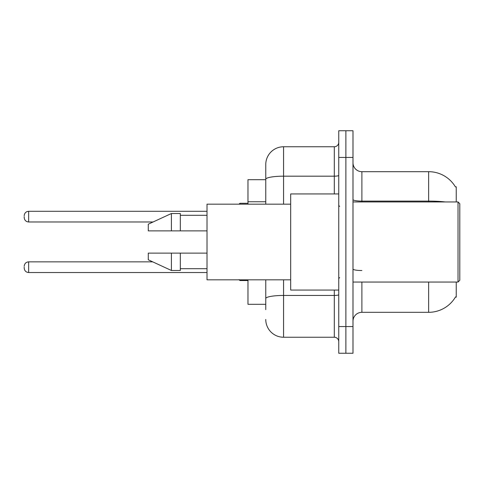 <?xml version="1.0" encoding="UTF-8"?>
<svg xmlns="http://www.w3.org/2000/svg" width="484" height="484" viewBox="0 0 484 484"><rect width="100%" height="100%" fill="white"/><g stroke="black" fill="none" stroke-linecap="round" stroke-linejoin="round"><path stroke-width="0.73" d="M456.243 282.051L456.243 297.182L455.523 296.922A31.151 31.151 0 0 1 428.649 312.313L361.893 312.313A8.9 8.9 0 0 0 352.993 321.219M456.243 201.949L456.243 186.818L455.432 186.927A31.151 31.151 0 0 0 428.649 171.687L361.893 171.687A8.9 8.9 0 0 1 352.993 162.781A8.9 8.9 0 0 0 361.893 171.687L361.893 201.949M265.764 179.697L247.965 179.697L247.965 204.169M265.764 304.303L247.965 304.303L247.965 279.831M345.872 326.555L345.872 353.26L352.993 353.26L352.993 326.555L345.872 326.555L345.872 353.26L338.752 353.26L338.752 326.555L345.872 326.555L345.872 157.445L345.872 326.555M338.752 326.555L338.752 130.74L345.872 130.74L345.872 157.445L345.872 130.74L352.993 130.74L352.993 326.555M265.764 309.645L265.764 279.831M338.752 130.74L345.872 130.74M283.563 279.831L283.563 337.239L334.299 337.239L334.299 290.061M265.764 164.566L265.764 179.274L265.764 164.566A17.799 17.799 0 0 1 283.563 146.761L334.299 146.761A4.453 4.453 0 0 0 338.752 142.314M265.764 204.169L265.764 179.274A17.799 3.092 180 0 1 283.563 176.182L334.299 176.182L334.299 146.761M338.752 341.686A4.453 4.453 0 0 0 334.299 337.239M283.563 337.239A17.799 17.799 0 0 1 265.764 319.434M458.021 201.949L459.8 203.728L459.8 280.272L458.021 282.051L458.021 201.949L352.993 201.949M338.752 193.939L290.684 193.939L290.684 290.061L338.752 290.061M290.684 204.169L207.019 204.169L207.019 279.831L290.684 279.831M171.415 230.874L148.273 230.874L148.273 224.201L171.415 213.517L171.415 230.874L207.019 230.874M171.415 213.517L180.32 213.517L180.32 230.874M207.019 253.126L180.32 253.126L180.32 270.483L171.415 270.483L171.415 253.126L148.273 253.126L148.273 259.799L171.415 270.483M148.273 253.126L154.166 253.126M180.32 253.126L171.415 253.126M24.2 267.186L24.2 268.082L24.2 267.186M24.2 216.632L24.2 217.522L24.2 216.632M265.764 201.761L247.965 201.761M361.893 282.051L361.893 312.313M428.649 312.313L428.649 282.051M455.432 186.927A31.151 31.151 0 0 0 428.649 171.687L428.649 201.102L361.893 201.102A8.9 1.543 0 0 1 352.993 199.559M445.341 201.949A31.151 5.409 180 0 0 428.649 201.102L428.649 201.949M352.993 157.445L338.752 157.445M361.893 270.532A8.9 1.543 0 0 1 352.993 268.983M338.752 294.677A4.453 0.774 0 0 1 334.299 295.452L283.563 295.452A17.799 3.092 180 0 0 265.764 298.543M283.563 146.761L283.563 204.169M334.299 193.939L334.299 176.182A4.453 0.774 0 0 0 338.752 175.408M24.2 266.297C24.49 263.568 25.973 262.086 28.653 261.85L28.653 272.528L207.019 272.528M239.955 279.831L239.955 280.538L247.965 280.538M207.019 211.29L28.653 211.29L28.653 221.974C25.973 221.732 24.49 220.25 24.2 217.522M247.965 203.28L239.955 203.28L239.955 204.169M352.993 282.051L458.021 282.051M339.641 206.396L338.752 205.506M180.32 215.295L207.019 215.295M180.32 268.705L207.019 268.705M339.641 277.604L338.752 278.494M28.653 261.85L152.714 261.85M28.653 272.528C25.973 272.292 24.49 270.804 24.2 268.082M239.955 280.538L239.066 279.649M28.653 221.974L153.095 221.974M28.653 211.29C25.973 211.532 24.49 213.014 24.2 215.743M239.955 203.28L239.066 204.169"/></g></svg>
